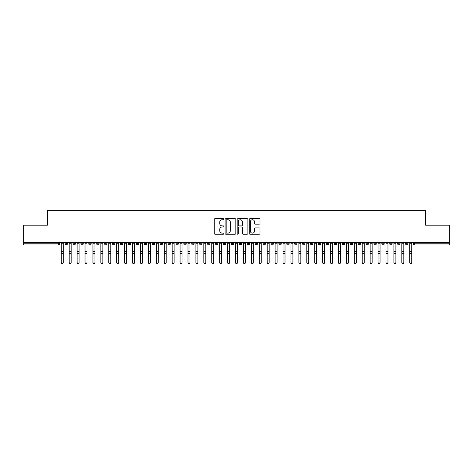<?xml version="1.0" encoding="UTF-8"?>
<svg xmlns="http://www.w3.org/2000/svg" width="473" height="473" viewBox="0 0 473 473"><rect width="100%" height="100%" fill="white"/><g stroke="black" fill="none" stroke-linecap="round" stroke-linejoin="round"><path stroke-width="0.71" d="M223.83 219.212A0.544 0.544 0 0 0 223.286 218.668L215.026 218.668A0.775 0.775 0 0 0 214.245 219.442L214.245 233.437A0.775 0.775 0 0 0 215.026 234.212L223.286 234.212A0.544 0.544 0 0 0 223.83 233.668A0.544 0.544 0 0 0 223.286 233.124L222.215 233.124A2.489 2.489 0 0 1 219.726 230.635L219.726 229.47A2.489 2.489 0 0 1 222.215 226.981L223.286 226.981A0.544 0.544 0 0 0 223.83 226.437A0.544 0.544 0 0 0 223.286 225.893L222.215 225.893A2.489 2.489 0 0 1 219.726 223.41L219.726 222.239A2.489 2.489 0 0 1 222.215 219.756L223.286 219.756A0.544 0.544 0 0 0 223.83 219.212M259.222 224.149A0.775 0.775 0 0 0 259.996 223.368L259.996 219.442A0.775 0.775 0 0 0 259.222 218.668L250.046 218.668A0.775 0.775 0 0 0 249.271 219.442L249.271 233.437A0.775 0.775 0 0 0 250.046 234.212L259.222 234.212A0.775 0.775 0 0 0 259.996 233.437L259.996 228.696A0.775 0.775 0 0 0 259.222 227.915L255.296 227.915A0.775 0.775 0 0 0 254.515 228.696L254.515 231.043A2.081 2.081 0 0 1 252.434 233.124A2.081 2.081 0 0 1 250.359 231.043L250.359 221.831A2.081 2.081 0 0 1 252.434 219.756A2.081 2.081 0 0 1 254.515 221.831L254.515 223.368A0.775 0.775 0 0 0 255.296 224.149L259.222 224.149M23.65 242.519L449.35 242.519L449.35 225.172L425.588 225.172L425.588 210.361L47.412 210.361L47.412 225.172L23.65 225.172L23.65 243.784L58.28 243.784L58.28 242.519M235.82 219.442A0.775 0.775 0 0 0 235.04 218.668L225.869 218.668A0.775 0.775 0 0 0 225.089 219.442L225.089 233.437A0.775 0.775 0 0 0 225.869 234.212L235.04 234.212A0.775 0.775 0 0 0 235.82 233.437L235.82 219.442M237.96 218.668L247.131 218.668A0.775 0.775 0 0 1 247.911 219.442L247.911 233.437A0.775 0.775 0 0 1 247.131 234.212L243.205 234.212A0.775 0.775 0 0 1 242.43 233.437L242.43 227.761A0.775 0.775 0 0 0 241.65 226.981L239.048 226.981A0.775 0.775 0 0 0 238.268 227.761L238.268 233.668A0.544 0.544 0 0 1 237.724 234.212A0.544 0.544 0 0 1 237.18 233.668L237.18 219.442A0.775 0.775 0 0 1 237.96 218.668M59.468 243.784L58.28 243.784L58.28 244.973A1.188 1.188 0 0 0 59.468 243.784L59.468 242.519L59.468 243.784A1.188 1.188 0 0 1 58.28 244.973L23.65 244.973L23.65 243.784M449.35 242.519L449.35 244.973L414.72 244.973A1.188 1.188 0 0 1 413.532 243.784L413.532 242.519M66.238 242.519L66.238 244.973A1.188 1.188 0 0 1 65.049 243.784L65.049 242.519L65.049 243.784A1.188 1.188 0 0 0 66.238 244.973A1.188 1.188 0 0 0 67.391 243.784L67.391 242.519M74.16 242.519L74.16 244.973A1.188 1.188 0 0 1 72.972 243.784L72.972 242.519L72.972 243.784A1.188 1.188 0 0 0 74.16 244.973A1.188 1.188 0 0 0 75.308 243.784L75.308 242.519M82.077 242.519L82.077 244.973A1.188 1.188 0 0 1 80.889 243.784L80.889 242.519L80.889 243.784A1.188 1.188 0 0 0 82.077 244.973A1.188 1.188 0 0 0 83.23 243.784L83.23 242.519M90 242.519L90 244.973A1.188 1.188 0 0 1 88.812 243.784L88.812 242.519L88.812 243.784A1.188 1.188 0 0 0 90 244.973A1.188 1.188 0 0 0 91.147 243.784L91.147 242.519M97.917 242.519L97.917 244.973A1.188 1.188 0 0 1 96.734 243.784L96.734 242.519L96.734 243.784A1.188 1.188 0 0 0 97.917 244.973A1.188 1.188 0 0 0 99.07 243.784L99.07 242.519M105.84 242.519L105.84 244.973A1.188 1.188 0 0 1 104.651 243.784L104.651 242.519L104.651 243.784A1.188 1.188 0 0 0 105.84 244.973A1.188 1.188 0 0 0 106.987 243.784L106.987 242.519M113.762 242.519L113.762 244.973A1.188 1.188 0 0 1 112.574 243.784L112.574 242.519L112.574 243.784A1.188 1.188 0 0 0 113.762 244.973A1.188 1.188 0 0 0 114.909 243.784L114.909 242.519M121.679 242.519L121.679 244.973A1.188 1.188 0 0 1 120.491 243.784L120.491 242.519L120.491 243.784A1.188 1.188 0 0 0 121.679 244.973A1.188 1.188 0 0 0 122.826 243.784L122.826 242.519M129.602 242.519L129.602 244.973A1.188 1.188 0 0 1 128.414 243.784L128.414 242.519L128.414 243.784A1.188 1.188 0 0 0 129.602 244.973A1.188 1.188 0 0 0 130.749 243.784L130.749 242.519M137.519 242.519L137.519 244.973A1.188 1.188 0 0 1 136.33 243.784L136.33 242.519L136.33 243.784A1.188 1.188 0 0 0 137.519 244.973A1.188 1.188 0 0 0 138.666 243.784L138.666 242.519M145.442 242.519L145.442 244.973A1.188 1.188 0 0 1 144.253 243.784L144.253 242.519L144.253 243.784A1.188 1.188 0 0 0 145.442 244.973A1.188 1.188 0 0 0 146.589 243.784L146.589 242.519M153.358 242.519L153.358 244.973A1.188 1.188 0 0 1 152.17 243.784L152.17 242.519L152.17 243.784A1.188 1.188 0 0 0 153.358 244.973A1.188 1.188 0 0 0 154.505 243.784L154.505 242.519M161.281 242.519L161.281 244.973A1.188 1.188 0 0 1 160.093 243.784A1.188 1.188 0 0 0 161.281 244.973A1.188 1.188 0 0 1 160.093 243.784L160.093 242.519M162.428 242.519L162.428 243.784A1.188 1.188 0 0 1 161.281 244.973A1.188 1.188 0 0 0 162.428 243.784L160.093 243.784M169.198 244.973A1.188 1.188 0 0 1 168.01 243.784L168.01 242.519L168.01 243.784A1.188 1.188 0 0 0 169.198 244.973A1.188 1.188 0 0 0 170.351 243.784L170.351 242.519L170.351 243.784A1.188 1.188 0 0 1 169.198 244.973L169.198 243.784L170.351 243.784M177.121 242.519L177.121 244.973A1.188 1.188 0 0 1 175.932 243.784L175.932 242.519L175.932 243.784A1.188 1.188 0 0 0 177.121 244.973A1.188 1.188 0 0 0 178.268 243.784L178.268 242.519M185.038 242.519L185.038 244.973A1.188 1.188 0 0 1 183.849 243.784L183.849 242.519L183.849 243.784A1.188 1.188 0 0 0 185.038 244.973A1.188 1.188 0 0 0 186.191 243.784L186.191 242.519M192.96 242.519L192.96 243.784L191.772 243.784L191.772 242.519L191.772 243.784A1.188 1.188 0 0 0 192.96 244.973A1.188 1.188 0 0 0 194.107 243.784L194.107 242.519L194.107 243.784A1.188 1.188 0 0 1 192.96 244.973A1.188 1.188 0 0 1 191.772 243.784A1.188 1.188 0 0 0 192.96 244.973L192.96 243.784L194.107 243.784M200.877 242.519L200.877 244.973A1.188 1.188 0 0 1 199.695 243.784L199.695 242.519L199.695 243.784A1.188 1.188 0 0 0 200.877 244.973A1.188 1.188 0 0 0 202.03 243.784L202.03 242.519M208.8 242.519L208.8 244.973A1.188 1.188 0 0 1 207.612 243.784L207.612 242.519L207.612 243.784A1.188 1.188 0 0 0 208.8 244.973A1.188 1.188 0 0 0 209.947 243.784L209.947 242.519M216.723 242.519L216.723 244.973A1.188 1.188 0 0 1 215.534 243.784L215.534 242.519L215.534 243.784A1.188 1.188 0 0 0 216.723 244.973A1.188 1.188 0 0 0 217.87 243.784L217.87 242.519M224.64 242.519L224.64 244.973A1.188 1.188 0 0 1 223.451 243.784L223.451 242.519M225.787 242.519L225.787 243.784A1.188 1.188 0 0 1 224.64 244.973A1.188 1.188 0 0 0 225.787 243.784L223.451 243.784A1.188 1.188 0 0 0 224.64 244.973M232.562 244.973A1.188 1.188 0 0 1 231.374 243.784L231.374 242.519L231.374 243.784A1.188 1.188 0 0 0 232.562 244.973A1.188 1.188 0 0 0 233.709 243.784L233.709 242.519L233.709 243.784A1.188 1.188 0 0 1 232.562 244.973L232.562 243.784L233.709 243.784M240.479 242.519L240.479 244.973A1.188 1.188 0 0 1 239.291 243.784L239.291 242.519M241.626 242.519L241.626 243.784A1.188 1.188 0 0 1 240.479 244.973A1.188 1.188 0 0 0 241.626 243.784L239.291 243.784A1.188 1.188 0 0 0 240.479 244.973M248.402 242.519L248.402 244.973A1.188 1.188 0 0 1 247.213 243.784L247.213 242.519M249.549 242.519L249.549 243.784L249.549 242.519M256.319 242.519L256.319 244.973A1.188 1.188 0 0 1 255.13 243.784A1.188 1.188 0 0 0 256.319 244.973A1.188 1.188 0 0 1 255.13 243.784L255.13 242.519M257.466 242.519L257.466 243.784L257.466 242.519M264.241 242.519L264.241 244.973A1.188 1.188 0 0 1 263.053 243.784L263.053 242.519M265.388 242.519L265.388 243.784L265.388 242.519M272.158 242.519L272.158 244.973A1.188 1.188 0 0 1 270.97 243.784L270.97 242.519M273.305 242.519L273.305 243.784A1.188 1.188 0 0 1 272.158 244.973A1.188 1.188 0 0 0 273.305 243.784L270.97 243.784A1.188 1.188 0 0 0 272.158 244.973M280.081 242.519L280.081 244.973A1.188 1.188 0 0 1 278.893 243.784L278.893 242.519M281.228 242.519L281.228 243.784L281.228 242.519M287.998 242.519L287.998 244.973A1.188 1.188 0 0 1 286.809 243.784L286.809 242.519M289.151 242.519L289.151 243.784L289.151 242.519M295.921 242.519L295.921 244.973A1.188 1.188 0 0 1 294.732 243.784L294.732 242.519M297.068 242.519L297.068 243.784L297.068 242.519M303.837 242.519L303.837 244.973A1.188 1.188 0 0 1 302.649 243.784L302.649 242.519M304.99 242.519L304.99 243.784A1.188 1.188 0 0 1 303.837 244.973A1.188 1.188 0 0 0 304.99 243.784L302.649 243.784A1.188 1.188 0 0 0 303.837 244.973M311.76 242.519L311.76 244.973A1.188 1.188 0 0 1 310.572 243.784L310.572 242.519L310.572 243.784A1.188 1.188 0 0 0 311.76 244.973A1.188 1.188 0 0 0 312.907 243.784L312.907 242.519M319.677 242.519L319.677 244.973A1.188 1.188 0 0 1 318.495 243.784L318.495 242.519M320.83 242.519L320.83 243.784L320.83 242.519M327.6 242.519L327.6 244.973A1.188 1.188 0 0 1 326.411 243.784A1.188 1.188 0 0 0 327.6 244.973A1.188 1.188 0 0 1 326.411 243.784L326.411 242.519M328.747 242.519L328.747 243.784L328.747 242.519M335.523 242.519L335.523 244.973A1.188 1.188 0 0 1 334.334 243.784L334.334 242.519L334.334 243.784A1.188 1.188 0 0 0 335.523 244.973A1.188 1.188 0 0 0 336.67 243.784L336.67 242.519M343.439 242.519L343.439 244.973A1.188 1.188 0 0 1 342.251 243.784A1.188 1.188 0 0 0 343.439 244.973A1.188 1.188 0 0 1 342.251 243.784L342.251 242.519M344.586 242.519L344.586 243.784A1.188 1.188 0 0 1 343.439 244.973A1.188 1.188 0 0 0 344.586 243.784L342.251 243.784M351.362 242.519L351.362 244.973A1.188 1.188 0 0 1 350.174 243.784L350.174 242.519L350.174 243.784A1.188 1.188 0 0 0 351.362 244.973A1.188 1.188 0 0 0 352.509 243.784L352.509 242.519M359.279 242.519L359.279 244.973A1.188 1.188 0 0 1 358.091 243.784L358.091 242.519M360.426 242.519L360.426 243.784L360.426 242.519M367.202 242.519L367.202 244.973A1.188 1.188 0 0 1 366.013 243.784A1.188 1.188 0 0 0 367.202 244.973A1.188 1.188 0 0 1 366.013 243.784L366.013 242.519M368.349 242.519L368.349 243.784L368.349 242.519M375.119 242.519L375.119 244.973A1.188 1.188 0 0 1 373.93 243.784L373.93 242.519M376.266 242.519L376.266 243.784L376.266 242.519M383.041 242.519L383.041 244.973A1.188 1.188 0 0 1 381.853 243.784L381.853 242.519M384.188 242.519L384.188 243.784A1.188 1.188 0 0 1 383.041 244.973A1.188 1.188 0 0 0 384.188 243.784L381.853 243.784A1.188 1.188 0 0 0 383.041 244.973M390.958 242.519L390.958 244.973A1.188 1.188 0 0 1 389.77 243.784A1.188 1.188 0 0 0 390.958 244.973A1.188 1.188 0 0 1 389.77 243.784L389.77 242.519M392.111 242.519L392.111 243.784A1.188 1.188 0 0 1 390.958 244.973A1.188 1.188 0 0 0 392.111 243.784L389.77 243.784M398.881 242.519L398.881 244.973A1.188 1.188 0 0 1 397.692 243.784A1.188 1.188 0 0 0 398.881 244.973A1.188 1.188 0 0 1 397.692 243.784L397.692 242.519M400.028 242.519L400.028 243.784L400.028 242.519M406.798 242.519L406.798 244.973A1.188 1.188 0 0 1 405.609 243.784L405.609 242.519L405.609 243.784A1.188 1.188 0 0 0 406.798 244.973A1.188 1.188 0 0 0 407.951 243.784L407.951 242.519M169.198 242.519L169.198 243.784L168.01 243.784M232.562 242.519L232.562 243.784L231.374 243.784M248.402 244.973A1.188 1.188 0 0 0 249.549 243.784A1.188 1.188 0 0 1 248.402 244.973A1.188 1.188 0 0 1 247.213 243.784L249.549 243.784M256.319 244.973A1.188 1.188 0 0 0 257.466 243.784A1.188 1.188 0 0 1 256.319 244.973M264.241 244.973A1.188 1.188 0 0 0 265.388 243.784A1.188 1.188 0 0 1 264.241 244.973A1.188 1.188 0 0 1 263.053 243.784L265.388 243.784M280.081 244.973A1.188 1.188 0 0 0 281.228 243.784A1.188 1.188 0 0 1 280.081 244.973A1.188 1.188 0 0 1 278.893 243.784L281.228 243.784M287.998 244.973A1.188 1.188 0 0 0 289.151 243.784A1.188 1.188 0 0 1 287.998 244.973A1.188 1.188 0 0 1 286.809 243.784L289.151 243.784M295.921 244.973A1.188 1.188 0 0 0 297.068 243.784A1.188 1.188 0 0 1 295.921 244.973A1.188 1.188 0 0 1 294.732 243.784L297.068 243.784M319.677 244.973A1.188 1.188 0 0 0 320.83 243.784A1.188 1.188 0 0 1 319.677 244.973A1.188 1.188 0 0 1 318.495 243.784L320.83 243.784M327.6 244.973A1.188 1.188 0 0 0 328.747 243.784A1.188 1.188 0 0 1 327.6 244.973M359.279 244.973A1.188 1.188 0 0 0 360.426 243.784A1.188 1.188 0 0 1 359.279 244.973A1.188 1.188 0 0 1 358.091 243.784L360.426 243.784M367.202 244.973A1.188 1.188 0 0 0 368.349 243.784A1.188 1.188 0 0 1 367.202 244.973M375.119 244.973A1.188 1.188 0 0 0 376.266 243.784A1.188 1.188 0 0 1 375.119 244.973A1.188 1.188 0 0 1 373.93 243.784L376.266 243.784M398.881 244.973A1.188 1.188 0 0 0 400.028 243.784A1.188 1.188 0 0 1 398.881 244.973M414.72 244.973A1.188 1.188 0 0 1 413.532 243.784A1.188 1.188 0 0 0 414.72 244.973L414.72 243.784L449.35 243.784M226.727 219.756A0.544 0.544 0 0 0 226.183 220.3L226.183 232.58A0.544 0.544 0 0 0 226.727 233.124L227.85 233.124A2.489 2.489 0 0 0 230.339 230.635L230.339 222.239A2.489 2.489 0 0 0 227.85 219.756L226.727 219.756M242.43 221.872A2.081 2.081 0 0 0 240.349 219.791A2.081 2.081 0 0 0 238.268 221.872L238.268 225.118A0.775 0.775 0 0 0 239.048 225.893L241.65 225.893A0.775 0.775 0 0 0 242.43 225.118L242.43 221.872M63.252 262.639A0.987 0.946 180 0 1 62.259 263.585A0.987 0.946 180 0 1 61.271 262.639L61.271 262.332A0.987 0.946 -0 0 0 62.259 263.278A0.987 0.946 -0 0 0 63.252 262.332L63.252 253.67M61.271 242.519L61.271 262.332M63.252 242.519L63.252 262.332M71.169 262.639A0.987 0.946 180 0 1 70.181 263.585A0.987 0.946 180 0 1 69.188 262.639L69.188 262.332A0.987 0.946 -0 0 0 70.181 263.278A0.987 0.946 -0 0 0 71.169 262.332L71.169 253.67M79.092 262.639A0.987 0.946 180 0 1 78.098 263.585A0.987 0.946 180 0 1 77.111 262.639L77.111 262.332A0.987 0.946 -0 0 0 78.098 263.278A0.987 0.946 -0 0 0 79.092 262.332L79.092 253.67M87.008 262.639A0.987 0.946 180 0 1 86.021 263.585A0.987 0.946 180 0 1 85.028 262.639L85.028 262.332A0.987 0.946 -0 0 0 86.021 263.278A0.987 0.946 -0 0 0 87.008 262.332L87.008 253.67M94.931 262.639A0.987 0.946 180 0 1 93.938 263.585A0.987 0.946 180 0 1 92.95 262.639L92.95 262.332A0.987 0.946 -0 0 0 93.938 263.278A0.987 0.946 -0 0 0 94.931 262.332L94.931 253.67M69.188 242.519L69.188 262.332M71.169 242.519L71.169 262.332M77.111 242.519L77.111 262.332M79.092 242.519L79.092 262.332M85.028 242.519L85.028 262.332M87.008 242.519L87.008 262.332M92.95 242.519L92.95 262.332M94.931 242.519L94.931 262.332M102.848 262.639A0.987 0.946 180 0 1 101.861 263.585A0.987 0.946 180 0 1 100.867 262.639L100.867 262.332A0.987 0.946 -0 0 0 101.861 263.278A0.987 0.946 -0 0 0 102.848 262.332L102.848 253.67M100.867 242.519L100.867 262.332M102.848 242.519L102.848 262.332M110.771 262.639A0.987 0.946 180 0 1 109.777 263.585A0.987 0.946 180 0 1 108.79 262.639L108.79 262.332A0.987 0.946 -0 0 0 109.777 263.278A0.987 0.946 -0 0 0 110.771 262.332L110.771 253.67M118.688 262.639A0.987 0.946 180 0 1 117.7 263.585A0.987 0.946 180 0 1 116.713 262.639L116.713 262.332A0.987 0.946 -0 0 0 117.7 263.278A0.987 0.946 -0 0 0 118.688 262.332L118.688 253.67M126.61 262.639A0.987 0.946 180 0 1 125.623 263.585A0.987 0.946 180 0 1 124.63 262.639L124.63 262.332A0.987 0.946 -0 0 0 125.623 263.278A0.987 0.946 -0 0 0 126.61 262.332L126.61 253.67M134.527 262.639A0.987 0.946 180 0 1 133.54 263.585A0.987 0.946 180 0 1 132.552 262.639L132.552 262.332A0.987 0.946 -0 0 0 133.54 263.278A0.987 0.946 -0 0 0 134.527 262.332L134.527 253.67M108.79 242.519L108.79 262.332M110.771 242.519L110.771 262.332M116.713 242.519L116.713 262.332M118.688 242.519L118.688 262.332M124.63 242.519L124.63 262.332M126.61 242.519L126.61 262.332M132.552 242.519L132.552 262.332M134.527 242.519L134.527 262.332M142.45 262.639A0.987 0.946 180 0 1 141.462 263.585A0.987 0.946 180 0 1 140.469 262.639L140.469 262.332A0.987 0.946 -0 0 0 141.462 263.278A0.987 0.946 -0 0 0 142.45 262.332L142.45 253.67M150.373 262.639A0.987 0.946 180 0 1 149.379 263.585A0.987 0.946 180 0 1 148.392 262.639L148.392 262.332A0.987 0.946 -0 0 0 149.379 263.278A0.987 0.946 -0 0 0 150.373 262.332L150.373 253.67M158.289 262.639A0.987 0.946 180 0 1 157.302 263.585A0.987 0.946 180 0 1 156.309 262.639L156.309 262.332A0.987 0.946 -0 0 0 157.302 263.278A0.987 0.946 -0 0 0 158.289 262.332L158.289 253.67M166.212 262.639A0.987 0.946 180 0 1 165.219 263.585A0.987 0.946 180 0 1 164.232 262.639L164.232 262.332A0.987 0.946 -0 0 0 165.219 263.278A0.987 0.946 -0 0 0 166.212 262.332L166.212 253.67M174.129 262.639A0.987 0.946 180 0 1 173.142 263.585A0.987 0.946 180 0 1 172.148 262.639L172.148 262.332A0.987 0.946 -0 0 0 173.142 263.278A0.987 0.946 -0 0 0 174.129 262.332L174.129 253.67M140.469 242.519L140.469 262.332M142.45 242.519L142.45 262.332M148.392 242.519L148.392 262.332M150.373 242.519L150.373 262.332M156.309 242.519L156.309 262.332M158.289 242.519L158.289 262.332M164.232 242.519L164.232 262.332M166.212 242.519L166.212 262.332M172.148 242.519L172.148 262.332M174.129 242.519L174.129 262.332M182.052 262.639A0.987 0.946 180 0 1 181.058 263.585A0.987 0.946 180 0 1 180.071 262.639L180.071 262.332A0.987 0.946 -0 0 0 181.058 263.278A0.987 0.946 -0 0 0 182.052 262.332L182.052 253.67M180.071 242.519L180.071 262.332M182.052 242.519L182.052 262.332M189.969 262.639A0.987 0.946 180 0 1 188.981 263.585A0.987 0.946 180 0 1 187.988 262.639L187.988 262.332A0.987 0.946 -0 0 0 188.981 263.278A0.987 0.946 -0 0 0 189.969 262.332L189.969 253.67M187.988 242.519L187.988 262.332M189.969 242.519L189.969 262.332M197.891 262.639A0.987 0.946 180 0 1 196.898 263.585A0.987 0.946 180 0 1 195.911 262.639L195.911 262.332A0.987 0.946 -0 0 0 196.898 263.278A0.987 0.946 -0 0 0 197.891 262.332L197.891 253.67M195.911 242.519L195.911 262.332M197.891 242.519L197.891 262.332M205.808 262.639A0.987 0.946 180 0 1 204.821 263.585A0.987 0.946 180 0 1 203.828 262.639L203.828 262.332A0.987 0.946 -0 0 0 204.821 263.278A0.987 0.946 -0 0 0 205.808 262.332L205.808 253.67M203.828 242.519L203.828 262.332M205.808 242.519L205.808 262.332M213.731 262.639A0.987 0.946 180 0 1 212.738 263.585A0.987 0.946 180 0 1 211.75 262.639L211.75 262.332A0.987 0.946 -0 0 0 212.738 263.278A0.987 0.946 -0 0 0 213.731 262.332L213.731 253.67M211.75 242.519L211.75 262.332M213.731 242.519L213.731 262.332M221.648 262.639A0.987 0.946 180 0 1 220.66 263.585A0.987 0.946 180 0 1 219.667 262.639L219.667 262.332A0.987 0.946 -0 0 0 220.66 263.278A0.987 0.946 -0 0 0 221.648 262.332L221.648 253.67M219.667 242.519L219.667 262.332M221.648 242.519L221.648 262.332M229.571 262.639A0.987 0.946 180 0 1 228.577 263.585A0.987 0.946 180 0 1 227.59 262.639L227.59 262.332A0.987 0.946 -0 0 0 228.577 263.278A0.987 0.946 -0 0 0 229.571 262.332L229.571 253.67M227.59 242.519L227.59 262.332M229.571 242.519L229.571 262.332M237.487 262.639A0.987 0.946 180 0 1 236.5 263.585A0.987 0.946 180 0 1 235.513 262.639L235.513 262.332A0.987 0.946 -0 0 0 236.5 263.278A0.987 0.946 -0 0 0 237.487 262.332L237.487 253.67M235.513 242.519L235.513 262.332M237.487 242.519L237.487 262.332M245.41 262.639A0.987 0.946 180 0 1 244.423 263.585A0.987 0.946 180 0 1 243.429 262.639L243.429 262.332A0.987 0.946 -0 0 0 244.423 263.278A0.987 0.946 -0 0 0 245.41 262.332L245.41 253.67M243.429 242.519L243.429 262.332M245.41 242.519L245.41 262.332M253.333 262.639A0.987 0.946 180 0 1 252.34 263.585A0.987 0.946 180 0 1 251.352 262.639L251.352 262.332A0.987 0.946 -0 0 0 252.34 263.278A0.987 0.946 -0 0 0 253.333 262.332L253.333 253.67M251.352 242.519L251.352 262.332M253.333 242.519L253.333 262.332M261.25 262.639A0.987 0.946 180 0 1 260.262 263.585A0.987 0.946 180 0 1 259.269 262.639L259.269 262.332A0.987 0.946 -0 0 0 260.262 263.278A0.987 0.946 -0 0 0 261.25 262.332L261.25 253.67M259.269 242.519L259.269 262.332M261.25 242.519L261.25 262.332M269.172 262.639A0.987 0.946 180 0 1 268.179 263.585A0.987 0.946 180 0 1 267.192 262.639L267.192 262.332A0.987 0.946 -0 0 0 268.179 263.278A0.987 0.946 -0 0 0 269.172 262.332L269.172 253.67M267.192 242.519L267.192 262.332M269.172 242.519L269.172 262.332M277.089 262.639A0.987 0.946 180 0 1 276.102 263.585A0.987 0.946 180 0 1 275.109 262.639L275.109 262.332A0.987 0.946 -0 0 0 276.102 263.278A0.987 0.946 -0 0 0 277.089 262.332L277.089 253.67M275.109 242.519L275.109 262.332M277.089 242.519L277.089 262.332M285.012 262.639A0.987 0.946 180 0 1 284.019 263.585A0.987 0.946 180 0 1 283.031 262.639L283.031 262.332A0.987 0.946 -0 0 0 284.019 263.278A0.987 0.946 -0 0 0 285.012 262.332L285.012 253.67M283.031 242.519L283.031 262.332M285.012 242.519L285.012 262.332M292.929 262.639A0.987 0.946 180 0 1 291.942 263.585A0.987 0.946 180 0 1 290.948 262.639L290.948 262.332A0.987 0.946 -0 0 0 291.942 263.278A0.987 0.946 -0 0 0 292.929 262.332L292.929 253.67M290.948 242.519L290.948 262.332M292.929 242.519L292.929 262.332M300.852 262.639A0.987 0.946 180 0 1 299.858 263.585A0.987 0.946 180 0 1 298.871 262.639L298.871 262.332A0.987 0.946 -0 0 0 299.858 263.278A0.987 0.946 -0 0 0 300.852 262.332L300.852 253.67M298.871 242.519L298.871 262.332M300.852 242.519L300.852 262.332M308.768 262.639A0.987 0.946 180 0 1 307.781 263.585A0.987 0.946 180 0 1 306.788 262.639L306.788 262.332A0.987 0.946 -0 0 0 307.781 263.278A0.987 0.946 -0 0 0 308.768 262.332L308.768 253.67M306.788 262.639L306.788 242.519M308.768 242.519L308.768 262.332M316.691 262.639A0.987 0.946 180 0 1 315.698 263.585A0.987 0.946 180 0 1 314.711 262.639L314.711 262.332A0.987 0.946 -0 0 0 315.698 263.278A0.987 0.946 -0 0 0 316.691 262.332L316.691 253.67M314.711 242.519L314.711 262.332M316.691 242.519L316.691 262.332M324.608 262.639A0.987 0.946 180 0 1 323.621 263.585A0.987 0.946 180 0 1 322.627 262.639L322.627 262.332A0.987 0.946 -0 0 0 323.621 263.278A0.987 0.946 -0 0 0 324.608 262.332L324.608 253.67M322.627 262.639L322.627 242.519M324.608 242.519L324.608 262.332M332.531 262.639A0.987 0.946 180 0 1 331.538 263.585A0.987 0.946 180 0 1 330.55 262.639L330.55 262.332A0.987 0.946 -0 0 0 331.538 263.278A0.987 0.946 -0 0 0 332.531 262.332L332.531 253.67M330.55 242.519L330.55 262.332M332.531 242.519L332.531 262.332M340.448 262.639A0.987 0.946 180 0 1 339.46 263.585A0.987 0.946 180 0 1 338.473 262.639L338.473 262.332A0.987 0.946 -0 0 0 339.46 263.278A0.987 0.946 -0 0 0 340.448 262.332L340.448 253.67M338.473 242.519L338.473 262.332M340.448 242.519L340.448 262.332M348.37 262.639A0.987 0.946 180 0 1 347.377 263.585A0.987 0.946 180 0 1 346.39 262.639L346.39 262.332A0.987 0.946 -0 0 0 347.377 263.278A0.987 0.946 -0 0 0 348.37 262.332L348.37 253.67M346.39 242.519L346.39 262.332M348.37 242.519L348.37 262.332M356.287 262.639A0.987 0.946 180 0 1 355.3 263.585A0.987 0.946 180 0 1 354.312 262.639L354.312 262.332A0.987 0.946 -0 0 0 355.3 263.278A0.987 0.946 -0 0 0 356.287 262.332L356.287 253.67M354.312 242.519L354.312 262.332M356.287 242.519L356.287 262.332M364.21 262.639A0.987 0.946 180 0 1 363.223 263.585A0.987 0.946 180 0 1 362.229 262.639L362.229 262.332A0.987 0.946 -0 0 0 363.223 263.278A0.987 0.946 -0 0 0 364.21 262.332L364.21 253.67M362.229 242.519L362.229 262.332M364.21 242.519L364.21 262.332M372.133 262.639A0.987 0.946 180 0 1 371.139 263.585A0.987 0.946 180 0 1 370.152 262.639L370.152 262.332A0.987 0.946 -0 0 0 371.139 263.278A0.987 0.946 -0 0 0 372.133 262.332L372.133 253.67M370.152 242.519L370.152 262.332M372.133 242.519L372.133 262.332M380.05 262.639A0.987 0.946 180 0 1 379.062 263.585A0.987 0.946 180 0 1 378.069 262.639L378.069 262.332A0.987 0.946 -0 0 0 379.062 263.278A0.987 0.946 -0 0 0 380.05 262.332L380.05 253.67M378.069 242.519L378.069 262.332M380.05 242.519L380.05 262.332M387.972 262.639A0.987 0.946 180 0 1 386.979 263.585A0.987 0.946 180 0 1 385.992 262.639L385.992 262.332A0.987 0.946 -0 0 0 386.979 263.278A0.987 0.946 -0 0 0 387.972 262.332L387.972 253.67M385.992 242.519L385.992 262.332M387.972 242.519L387.972 262.332M395.889 262.639A0.987 0.946 180 0 1 394.902 263.585A0.987 0.946 180 0 1 393.908 262.639L393.908 262.332A0.987 0.946 -0 0 0 394.902 263.278A0.987 0.946 -0 0 0 395.889 262.332L395.889 253.67M393.908 242.519L393.908 262.332M395.889 242.519L395.889 262.332M403.812 262.639A0.987 0.946 180 0 1 402.819 263.585A0.987 0.946 180 0 1 401.831 262.639L401.831 262.332A0.987 0.946 -0 0 0 402.819 263.278A0.987 0.946 -0 0 0 403.812 262.332L403.812 253.67M401.831 242.519L401.831 262.332M403.812 242.519L403.812 262.332M411.729 262.639A0.987 0.946 180 0 1 410.741 263.585A0.987 0.946 180 0 1 409.748 262.639L409.748 262.332A0.987 0.946 -0 0 0 410.741 263.278A0.987 0.946 -0 0 0 411.729 262.332L411.729 253.67M409.748 242.519L409.748 262.332M411.729 242.519L411.729 262.332M414.72 242.519L414.72 243.784L413.532 243.784M65.049 243.784A1.188 1.188 0 0 0 66.238 244.973A1.188 1.188 0 0 0 67.391 243.784L65.049 243.784M72.972 243.784A1.188 1.188 0 0 0 74.16 244.973A1.188 1.188 0 0 0 75.308 243.784L72.972 243.784M80.889 243.784A1.188 1.188 0 0 0 82.077 244.973A1.188 1.188 0 0 0 83.23 243.784L80.889 243.784M88.812 243.784A1.188 1.188 0 0 0 90 244.973A1.188 1.188 0 0 0 91.147 243.784L88.812 243.784M96.734 243.784A1.188 1.188 0 0 0 97.917 244.973A1.188 1.188 0 0 0 99.07 243.784L96.734 243.784M104.651 243.784L106.987 243.784A1.188 1.188 0 0 1 105.84 244.973M112.574 243.784A1.188 1.188 0 0 0 113.762 244.973A1.188 1.188 0 0 0 114.909 243.784L112.574 243.784M120.491 243.784L122.826 243.784A1.188 1.188 0 0 1 121.679 244.973M128.414 243.784A1.188 1.188 0 0 0 129.602 244.973A1.188 1.188 0 0 0 130.749 243.784L128.414 243.784M136.33 243.784A1.188 1.188 0 0 0 137.519 244.973A1.188 1.188 0 0 0 138.666 243.784L136.33 243.784M144.253 243.784A1.188 1.188 0 0 0 145.442 244.973A1.188 1.188 0 0 0 146.589 243.784L144.253 243.784M152.17 243.784A1.188 1.188 0 0 0 153.358 244.973A1.188 1.188 0 0 0 154.505 243.784L152.17 243.784M175.932 243.784L178.268 243.784A1.188 1.188 0 0 1 177.121 244.973M183.849 243.784A1.188 1.188 0 0 0 185.038 244.973A1.188 1.188 0 0 0 186.191 243.784L183.849 243.784M199.695 243.784L202.03 243.784A1.188 1.188 0 0 1 200.877 244.973M207.612 243.784A1.188 1.188 0 0 0 208.8 244.973A1.188 1.188 0 0 0 209.947 243.784L207.612 243.784M215.534 243.784L217.87 243.784A1.188 1.188 0 0 1 216.723 244.973M255.13 243.784L257.466 243.784M310.572 243.784L312.907 243.784A1.188 1.188 0 0 1 311.76 244.973M326.411 243.784L328.747 243.784M334.334 243.784A1.188 1.188 0 0 0 335.523 244.973A1.188 1.188 0 0 0 336.67 243.784L334.334 243.784M350.174 243.784L352.509 243.784A1.188 1.188 0 0 1 351.362 244.973M366.013 243.784L368.349 243.784M397.692 243.784L400.028 243.784M405.609 243.784A1.188 1.188 0 0 0 406.798 244.973A1.188 1.188 0 0 0 407.951 243.784L405.609 243.784M63.252 243.24L61.271 243.24M63.252 251.601L61.271 251.601M63.252 253.362L61.271 253.362M71.169 243.24L69.188 243.24M71.169 251.601L69.188 251.601M71.169 253.362L69.188 253.362M79.092 243.24L77.111 243.24M79.092 251.601L77.111 251.601M79.092 253.362L77.111 253.362M87.008 243.24L85.028 243.24M87.008 251.601L85.028 251.601M87.008 253.362L85.028 253.362M94.931 243.24L92.95 243.24M94.931 251.601L92.95 251.601M94.931 253.362L92.95 253.362M102.848 243.24L100.867 243.24M102.848 251.601L100.867 251.601M102.848 253.362L100.867 253.362M110.771 243.24L108.79 243.24M110.771 251.601L108.79 251.601M110.771 253.362L108.79 253.362M118.688 243.24L116.713 243.24M118.688 251.601L116.713 251.601M118.688 253.362L116.713 253.362M126.61 243.24L124.63 243.24M126.61 251.601L124.63 251.601M126.61 253.362L124.63 253.362M134.527 243.24L132.552 243.24M134.527 251.601L132.552 251.601M134.527 253.362L132.552 253.362M142.45 243.24L140.469 243.24M142.45 251.601L140.469 251.601M142.45 253.362L140.469 253.362M150.373 243.24L148.392 243.24M150.373 251.601L148.392 251.601M150.373 253.362L148.392 253.362M158.289 243.24L156.309 243.24M158.289 251.601L156.309 251.601M158.289 253.362L156.309 253.362M166.212 243.24L164.232 243.24M166.212 251.601L164.232 251.601M166.212 253.362L164.232 253.362M174.129 243.24L172.148 243.24M174.129 251.601L172.148 251.601M174.129 253.362L172.148 253.362M182.052 243.24L180.071 243.24M182.052 251.601L180.071 251.601M182.052 253.362L180.071 253.362M189.969 243.24L187.988 243.24M189.969 251.601L187.988 251.601M189.969 253.362L187.988 253.362M197.891 243.24L195.911 243.24M197.891 251.601L195.911 251.601M197.891 253.362L195.911 253.362M205.808 243.24L203.828 243.24M205.808 251.601L203.828 251.601M205.808 253.362L203.828 253.362M213.731 243.24L211.75 243.24M213.731 251.601L211.75 251.601M213.731 253.362L211.75 253.362M221.648 243.24L219.667 243.24M221.648 251.601L219.667 251.601M221.648 253.362L219.667 253.362M229.571 243.24L227.59 243.24M229.571 251.601L227.59 251.601M229.571 253.362L227.59 253.362M237.487 243.24L235.513 243.24M237.487 251.601L235.513 251.601M237.487 253.362L235.513 253.362M245.41 243.24L243.429 243.24M245.41 251.601L243.429 251.601M245.41 253.362L243.429 253.362M253.333 243.24L251.352 243.24M253.333 251.601L251.352 251.601M253.333 253.362L251.352 253.362M261.25 243.24L259.269 243.24M261.25 251.601L259.269 251.601M261.25 253.362L259.269 253.362M269.172 243.24L267.192 243.24M269.172 251.601L267.192 251.601M269.172 253.362L267.192 253.362M277.089 243.24L275.109 243.24M277.089 251.601L275.109 251.601M277.089 253.362L275.109 253.362M285.012 243.24L283.031 243.24M285.012 251.601L283.031 251.601M285.012 253.362L283.031 253.362M292.929 243.24L290.948 243.24M292.929 251.601L290.948 251.601M292.929 253.362L290.948 253.362M300.852 243.24L298.871 243.24M300.852 251.601L298.871 251.601M300.852 253.362L298.871 253.362M308.768 243.24L306.788 243.24M308.768 251.601L306.788 251.601M308.768 253.362L306.788 253.362M316.691 243.24L314.711 243.24M316.691 251.601L314.711 251.601M316.691 253.362L314.711 253.362M324.608 243.24L322.627 243.24M324.608 251.601L322.627 251.601M324.608 253.362L322.627 253.362M332.531 243.24L330.55 243.24M332.531 251.601L330.55 251.601M332.531 253.362L330.55 253.362M340.448 243.24L338.473 243.24M340.448 251.601L338.473 251.601M340.448 253.362L338.473 253.362M348.37 243.24L346.39 243.24M348.37 251.601L346.39 251.601M348.37 253.362L346.39 253.362M356.287 243.24L354.312 243.24M356.287 251.601L354.312 251.601M356.287 253.362L354.312 253.362M364.21 243.24L362.229 243.24M364.21 251.601L362.229 251.601M364.21 253.362L362.229 253.362M372.133 243.24L370.152 243.24M372.133 251.601L370.152 251.601M372.133 253.362L370.152 253.362M380.05 243.24L378.069 243.24M380.05 251.601L378.069 251.601M380.05 253.362L378.069 253.362M387.972 243.24L385.992 243.24M387.972 251.601L385.992 251.601M387.972 253.362L385.992 253.362M395.889 243.24L393.908 243.24M395.889 251.601L393.908 251.601M395.889 253.362L393.908 253.362M403.812 243.24L401.831 243.24M403.812 251.601L401.831 251.601M403.812 253.362L401.831 253.362M411.729 243.24L409.748 243.24M411.729 251.601L409.748 251.601M411.729 253.362L409.748 253.362"/></g></svg>

